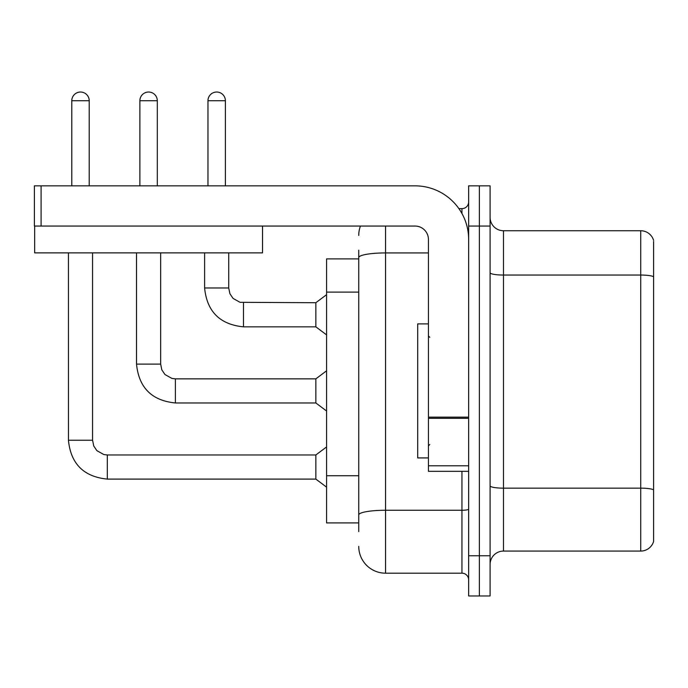 <?xml version="1.0" encoding="UTF-8"?>
<svg xmlns="http://www.w3.org/2000/svg" width="688" height="688" viewBox="0 0 688 688"><rect width="100%" height="100%" fill="white"/><g stroke="black" fill="none" stroke-linecap="round" stroke-linejoin="round"><path stroke-width="1.03" d="M326.576 522.923L358.74 522.923L326.576 522.923L326.576 258.894L358.74 258.894M490.088 564.47A13.399 13.399 0 0 1 503.487 551.071L640.734 551.071L640.734 230.747L503.487 230.747A13.399 13.399 0 0 1 490.088 217.348A13.399 13.399 0 0 0 503.487 230.747L503.487 551.071M479.364 555.758L479.364 595.971L490.088 595.971L490.088 555.758L479.364 555.758L479.364 595.971L468.648 595.971L468.648 555.758L479.364 555.758L479.364 226.06L479.364 555.758M468.648 555.758L468.648 185.846L479.364 185.846L479.364 226.06L479.364 185.846L490.088 185.846L490.088 555.758M653.6 241.471L653.6 541.422A13.399 13.399 0 0 1 640.734 551.071M653.6 240.396A13.399 13.399 0 0 0 640.734 230.747A13.399 13.399 0 0 1 653.6 240.396M653.6 276.911L653.6 489.83A13.399 2.331 180 0 0 640.734 488.153L503.487 488.153A13.399 2.331 0 0 1 490.088 485.823M358.74 531.635L358.74 250.183M385.547 226.06L385.547 573.181L461.94 573.181L461.94 471.323M458.896 208.636L461.94 208.636A6.699 6.699 0 0 0 468.648 201.937M468.648 579.889A6.699 6.699 0 0 0 461.94 573.181M358.74 235.442A26.806 26.806 0 0 1 360.435 226.06M385.547 573.181A26.806 26.806 0 0 1 358.74 546.375M428.435 323.893L417.711 323.893L417.711 457.924L428.435 457.924M468.648 471.323L428.435 471.323L428.435 417.126L468.648 417.126M468.648 239.458A53.612 53.612 0 0 0 415.036 185.846L41.099 185.846L41.099 226.06L415.036 226.06A13.399 13.399 0 0 1 428.435 239.458L428.435 417.126M34.667 226.06L34.667 252.866L262.515 252.866L262.515 226.06L34.4 226.06L34.4 185.846L41.099 185.846M71.793 185.846L71.793 100.74A8.712 8.712 0 0 1 80.505 92.029A8.712 8.712 0 0 1 89.216 100.74L89.216 185.846M107.311 454.974L315.852 454.974L315.852 479.097L107.311 479.097L107.311 454.974L103.862 454.562L96.888 450.657L93.74 445.987L92.57 440.234L92.57 252.866M92.57 440.234L68.465 440.234L68.439 252.866M139.879 185.846L139.879 100.74A8.712 8.712 0 0 1 148.591 92.029A8.712 8.712 0 0 1 157.303 100.74L157.303 185.846M136.525 252.866L136.525 364.107C138.856 387.688 151.816 400.64 175.397 402.97C151.816 400.64 138.856 387.688 136.525 364.107C138.856 387.688 151.816 400.64 175.397 402.97C151.816 400.64 138.856 387.688 136.525 364.107C138.856 387.688 151.816 400.64 175.397 402.97C151.816 400.64 138.856 387.688 136.525 364.107C138.856 387.688 151.816 400.64 175.397 402.97C151.816 400.64 138.856 387.688 136.525 364.107C138.856 387.688 151.816 400.64 175.397 402.97C151.816 400.64 138.856 387.688 136.525 364.107C138.856 387.688 151.816 400.64 175.397 402.97C151.816 400.64 138.856 387.688 136.525 364.107C138.856 387.688 151.816 400.64 175.397 402.97C151.816 400.64 138.856 387.688 136.525 364.107C138.856 387.688 151.816 400.64 175.397 402.97C151.816 400.64 138.856 387.688 136.525 364.107L160.657 364.107L161.818 369.86L164.974 374.53L171.94 378.434L175.397 378.847L315.852 378.847L315.852 402.97L175.397 402.97L175.397 378.873M207.965 185.846L207.965 100.74A8.712 8.712 0 0 1 216.677 92.029A8.712 8.712 0 0 1 225.389 100.74L225.389 185.846M243.483 326.843C219.902 324.512 206.942 311.561 204.611 287.98C206.942 311.561 219.902 324.512 243.483 326.843C219.902 324.512 206.942 311.561 204.611 287.98C206.942 311.561 219.902 324.512 243.483 326.843C219.902 324.512 206.942 311.561 204.611 287.98C206.942 311.561 219.902 324.512 243.483 326.843C219.902 324.512 206.942 311.561 204.611 287.98C206.942 311.561 219.902 324.512 243.483 326.843C219.902 324.512 206.942 311.561 204.611 287.98C206.942 311.561 219.902 324.512 243.483 326.843C219.902 324.512 206.942 311.561 204.611 287.98C206.942 311.561 219.902 324.512 243.483 326.843C219.902 324.512 206.942 311.561 204.611 287.98C206.942 311.561 219.902 324.512 243.483 326.843C219.902 324.512 206.942 311.561 204.611 287.98C206.942 311.561 219.902 324.512 243.483 326.843C219.902 324.512 206.942 311.561 204.611 287.98L228.734 287.98L229.904 293.733L233.06 298.403L240.026 302.307L315.852 302.72L315.852 326.843L243.483 326.843L243.483 302.746M358.74 292.116L326.576 292.116M358.74 475.735L326.576 475.735M653.6 276.722A13.399 2.331 180 0 0 640.734 275.045L503.487 275.045A13.399 2.331 0 0 1 490.088 272.723M490.088 226.06L468.648 226.06M468.648 509.103A6.699 1.161 0 0 1 461.94 510.264L385.547 510.264A26.806 4.653 180 0 0 358.74 514.916M358.74 257.587A26.806 4.653 180 0 1 385.547 252.935L428.435 252.935M461.94 213.504L461.94 208.636M468.648 418.295L428.435 418.295M428.435 465.785L468.648 465.785M71.793 100.74L89.216 100.74M160.657 364.107L160.657 252.866M139.879 100.74L157.303 100.74M228.734 287.98L228.734 252.866M207.965 100.74L225.389 100.74M68.439 440.234C70.769 463.815 83.73 476.767 107.311 479.097C83.73 476.767 70.769 463.815 68.439 440.234C70.769 463.815 83.73 476.767 107.311 479.097C83.73 476.767 70.769 463.815 68.439 440.234C70.769 463.815 83.73 476.767 107.311 479.097C83.73 476.767 70.769 463.815 68.439 440.234C70.769 463.815 83.73 476.767 107.311 479.097C83.73 476.767 70.769 463.815 68.439 440.234C70.769 463.815 83.73 476.767 107.311 479.097C83.73 476.767 70.769 463.815 68.439 440.234C70.769 463.815 83.73 476.767 107.311 479.097C83.73 476.767 70.769 463.815 68.439 440.234C70.769 463.815 83.73 476.767 107.311 479.097C83.73 476.767 70.769 463.815 68.439 440.234C70.769 463.815 83.73 476.767 107.311 479.097C83.73 476.767 70.769 463.815 68.439 440.234C70.769 463.815 83.73 476.767 107.311 479.097M429.776 337.301L428.435 335.959M429.776 444.517L428.435 445.858M315.852 479.097L326.576 487.138M315.852 454.974L326.576 446.933M315.852 402.97L326.576 411.011M315.852 378.847L326.576 370.806M315.852 326.843L326.576 334.884M204.611 287.98L204.611 252.866M315.852 302.72L326.576 294.679"/></g></svg>
